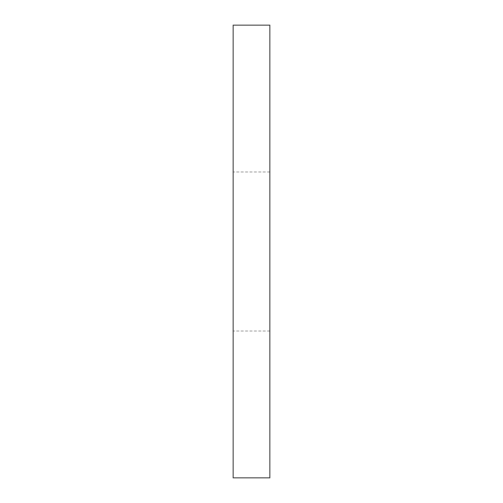<?xml version="1.0" encoding="UTF-8"?>
<svg xmlns="http://www.w3.org/2000/svg" width="503" height="503" viewBox="0 0 503 503"><rect width="100%" height="100%" fill="white"/><g stroke="black" fill="none" stroke-linecap="round" stroke-linejoin="round"><path stroke-width="0.38" stroke-dasharray="2.52 1.89" d="M269.853 477.85L269.853 25.15M269.853 251.5L269.853 331.031L269.853 251.5M233.147 477.85L233.147 25.15M233.147 251.5L233.147 331.031L233.147 251.5M269.853 171.969L233.147 171.969M269.853 331.031L233.147 331.031"/><path stroke-width="0.75" d="M269.853 251.5L269.853 477.85L233.147 477.85L233.147 25.15L269.853 25.15L269.853 251.5"/></g></svg>
